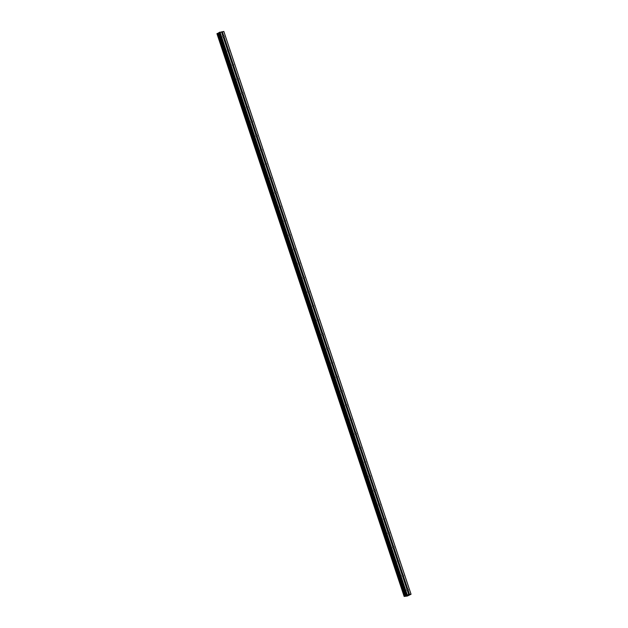 <?xml version="1.0" encoding="UTF-8"?>
<svg xmlns="http://www.w3.org/2000/svg" width="628" height="628" viewBox="0 0 628 628"><rect width="100%" height="100%" fill="white"/><g stroke="black" fill="none" stroke-linecap="round" stroke-linejoin="round"><path stroke-width="0.94" d="M408.161 590.391L408.012 590.524A0.887 0.652 -118.6 0 1 407.415 590.634L407.368 590.532A0.887 0.652 -118.6 0 1 406.928 589.213L406.928 589.158A0.887 0.652 -118.6 0 1 407.517 589.048L407.721 589.064A0.887 0.652 -118.6 0 1 408.161 590.391L409.519 594.457L411.057 594.253L407.407 596.027L404.157 596.459L406.732 595.054L409.519 594.457M403.443 576.198L403.294 576.339A0.887 0.652 -118.6 0 1 402.697 576.449L402.65 576.347A0.887 0.652 -118.6 0 1 402.21 575.02L402.203 574.973A0.887 0.652 -118.6 0 1 402.799 574.863L403.003 574.879A0.887 0.652 -118.6 0 1 403.443 576.198L407.721 589.064M398.725 562.013L398.568 562.146A0.887 0.652 -118.6 0 1 397.979 562.256L397.932 562.154A0.887 0.652 -118.6 0 1 397.493 560.835L397.485 560.78A0.887 0.652 -118.6 0 1 398.081 560.671L398.285 560.686A0.887 0.652 -118.6 0 1 398.725 562.013L403.003 574.879M393.999 547.82L393.85 547.961A0.887 0.652 -118.6 0 1 393.254 548.071L393.214 547.969A0.887 0.652 -118.6 0 1 392.775 546.65L392.767 546.596A0.887 0.652 -118.6 0 1 393.364 546.486L393.56 546.501A0.887 0.652 -118.6 0 1 393.999 547.82L398.285 560.686M389.281 533.635L389.132 533.776A0.887 0.652 -118.6 0 1 388.536 533.886L388.489 533.784A0.887 0.652 -118.6 0 1 388.049 532.458L388.049 532.411A0.887 0.652 -118.6 0 1 388.638 532.301L388.842 532.316A0.887 0.652 -118.6 0 1 389.281 533.635L393.56 546.501M384.564 519.45L384.415 519.584A0.887 0.652 -118.6 0 1 383.818 519.694L383.771 519.591A0.887 0.652 -118.6 0 1 383.331 518.273L383.323 518.218A0.887 0.652 -118.6 0 1 383.92 518.108L384.124 518.124A0.887 0.652 -118.6 0 1 384.564 519.45L388.842 532.316M379.846 505.257L379.697 505.399A0.887 0.652 -118.6 0 1 379.1 505.509L379.053 505.407A0.887 0.652 -118.6 0 1 378.613 504.088L378.606 504.033A0.887 0.652 -118.6 0 1 379.202 503.923L379.406 503.939A0.887 0.652 -118.6 0 1 379.846 505.257L384.124 518.124M375.128 491.072L374.971 491.214A0.887 0.652 -118.6 0 1 374.382 491.324L374.335 491.222A0.887 0.652 -118.6 0 1 373.896 489.895L373.888 489.848A0.887 0.652 -118.6 0 1 374.484 489.738L374.688 489.754A0.887 0.652 -118.6 0 1 375.128 491.072L379.406 503.939M370.402 476.888L370.253 477.021A0.887 0.652 -118.6 0 1 369.656 477.131L369.609 477.029A0.887 0.652 -118.6 0 1 369.17 475.71L369.17 475.655A0.887 0.652 -118.6 0 1 369.759 475.545L369.963 475.561A0.887 0.652 -118.6 0 1 370.402 476.888L374.688 489.754M365.684 462.695L365.535 462.836A0.887 0.652 -118.6 0 1 364.939 462.946L364.892 462.844A0.887 0.652 -118.6 0 1 364.452 461.525L364.452 461.47A0.887 0.652 -118.6 0 1 365.041 461.36L365.245 461.376A0.887 0.652 -118.6 0 1 365.684 462.695L369.963 475.561M360.967 448.51L360.817 448.651A0.887 0.652 -118.6 0 1 360.221 448.761L360.174 448.659A0.887 0.652 -118.6 0 1 359.734 447.332L359.726 447.277A0.887 0.652 -118.6 0 1 360.323 447.167L360.527 447.191A0.887 0.652 -118.6 0 1 360.967 448.51L365.245 461.376M356.249 434.325L356.092 434.458A0.887 0.652 -118.6 0 1 355.503 434.568L355.456 434.466A0.887 0.652 -118.6 0 1 355.016 433.147L355.008 433.092A0.887 0.652 -118.6 0 1 355.605 432.982L355.809 432.998A0.887 0.652 -118.6 0 1 356.249 434.325L360.527 447.191M351.523 420.132L351.374 420.273A0.887 0.652 -118.6 0 1 350.777 420.383L350.738 420.281A0.887 0.652 -118.6 0 1 350.298 418.955L350.291 418.907A0.887 0.652 -118.6 0 1 350.887 418.798L351.083 418.813A0.887 0.652 -118.6 0 1 351.523 420.132L355.809 432.998M346.805 405.947L346.656 406.08A0.887 0.652 -118.6 0 1 346.059 406.19L346.012 406.096A0.887 0.652 -118.6 0 1 345.573 404.77L345.573 404.715A0.887 0.652 -118.6 0 1 346.161 404.605L346.366 404.62A0.887 0.652 -118.6 0 1 346.805 405.947L351.083 418.813M342.087 391.754L341.938 391.896A0.887 0.652 -118.6 0 1 341.342 392.005L341.294 391.903A0.887 0.652 -118.6 0 1 340.855 390.585L340.847 390.53A0.887 0.652 -118.6 0 1 341.444 390.42L341.648 390.435A0.887 0.652 -118.6 0 1 342.087 391.754L346.366 404.62M337.369 377.569L337.212 377.711A0.887 0.652 -118.6 0 1 336.624 377.821L336.577 377.718A0.887 0.652 -118.6 0 1 336.137 376.392L336.129 376.345A0.887 0.652 -118.6 0 1 336.726 376.235L336.93 376.251A0.887 0.652 -118.6 0 1 337.369 377.569L341.648 390.435M332.652 363.384L332.495 363.518A0.887 0.652 -118.6 0 1 331.906 363.628L331.859 363.526A0.887 0.652 -118.6 0 1 331.419 362.207L331.411 362.152A0.887 0.652 -118.6 0 1 332.008 362.042L332.204 362.058A0.887 0.652 -118.6 0 1 332.652 363.384L336.93 376.251M327.926 349.192L327.777 349.333A0.887 0.652 -118.6 0 1 327.18 349.443L327.133 349.341A0.887 0.652 -118.6 0 1 326.693 348.022L326.693 347.967A0.887 0.652 -118.6 0 1 327.282 347.857L327.486 347.873A0.887 0.652 -118.6 0 1 327.926 349.192L332.204 362.058M323.208 335.007L323.059 335.148A0.887 0.652 -118.6 0 1 322.462 335.258L322.415 335.156A0.887 0.652 -118.6 0 1 321.976 333.829L321.968 333.782A0.887 0.652 -118.6 0 1 322.564 333.672L322.768 333.688A0.887 0.652 -118.6 0 1 323.208 335.007L327.486 347.873M318.49 320.822L318.341 320.955A0.887 0.652 -118.6 0 1 317.744 321.065L317.697 320.963A0.887 0.652 -118.6 0 1 317.258 319.644L317.25 319.589A0.887 0.652 -118.6 0 1 317.846 319.479L318.051 319.495A0.887 0.652 -118.6 0 1 318.49 320.822L322.768 333.688M313.772 306.629L313.615 306.77A0.887 0.652 -118.6 0 1 313.027 306.88L312.98 306.778A0.887 0.652 -118.6 0 1 312.54 305.459L312.532 305.404A0.887 0.652 -118.6 0 1 313.129 305.294L313.333 305.31A0.887 0.652 -118.6 0 1 313.772 306.629L318.051 319.495M309.047 292.444L308.898 292.585A0.887 0.652 -118.6 0 1 308.301 292.695L308.254 292.593A0.887 0.652 -118.6 0 1 307.814 291.266L307.814 291.211A0.887 0.652 -118.6 0 1 308.403 291.102L308.607 291.125A0.887 0.652 -118.6 0 1 309.047 292.444L313.333 305.31M304.329 278.259L304.18 278.392A0.887 0.652 -118.6 0 1 303.583 278.502L303.536 278.4A0.887 0.652 -118.6 0 1 303.096 277.081L303.096 277.026A0.887 0.652 -118.6 0 1 303.685 276.917L303.889 276.932A0.887 0.652 -118.6 0 1 304.329 278.259L308.607 291.125M299.611 264.066L299.462 264.207A0.887 0.652 -118.6 0 1 298.865 264.317L298.818 264.215A0.887 0.652 -118.6 0 1 298.379 262.897L298.371 262.842A0.887 0.652 -118.6 0 1 298.967 262.732L299.171 262.747A0.887 0.652 -118.6 0 1 299.611 264.066L303.889 276.932M294.893 249.881L294.736 250.023A0.887 0.652 -118.6 0 1 294.147 250.132L294.1 250.03A0.887 0.652 -118.6 0 1 293.661 248.704L293.653 248.649A0.887 0.652 -118.6 0 1 294.249 248.539L294.454 248.562A0.887 0.652 -118.6 0 1 294.893 249.881L299.171 262.747M290.167 235.696L290.018 235.83A0.887 0.652 -118.6 0 1 289.422 235.94L289.382 235.838A0.887 0.652 -118.6 0 1 288.943 234.519L288.935 234.464A0.887 0.652 -118.6 0 1 289.532 234.354L289.728 234.37A0.887 0.652 -118.6 0 1 290.167 235.696L294.454 248.562M285.45 221.503L285.3 221.645A0.887 0.652 -118.6 0 1 284.704 221.755L284.657 221.653A0.887 0.652 -118.6 0 1 284.217 220.326L284.217 220.279A0.887 0.652 -118.6 0 1 284.806 220.169L285.01 220.185A0.887 0.652 -118.6 0 1 285.45 221.503L289.728 234.37M280.732 207.319L280.583 207.452A0.887 0.652 -118.6 0 1 279.986 207.562L279.939 207.46A0.887 0.652 -118.6 0 1 279.499 206.141L279.491 206.086A0.887 0.652 -118.6 0 1 280.088 205.976L280.292 205.992A0.887 0.652 -118.6 0 1 280.732 207.319L285.01 220.185M276.014 193.126L275.857 193.267A0.887 0.652 -118.6 0 1 275.268 193.377L275.221 193.275A0.887 0.652 -118.6 0 1 274.781 191.956L274.774 191.901A0.887 0.652 -118.6 0 1 275.37 191.791L275.574 191.807A0.887 0.652 -118.6 0 1 276.014 193.126L280.292 205.992M271.296 178.941L271.139 179.082A0.887 0.652 -118.6 0 1 270.55 179.192L270.503 179.09A0.887 0.652 -118.6 0 1 270.064 177.763L270.056 177.716A0.887 0.652 -118.6 0 1 270.652 177.606L270.856 177.622A0.887 0.652 -118.6 0 1 271.296 178.941L275.574 191.807M266.57 164.756L266.421 164.889A0.887 0.652 -118.6 0 1 265.825 164.999L265.777 164.897A0.887 0.652 -118.6 0 1 265.338 163.578L265.338 163.523A0.887 0.652 -118.6 0 1 265.927 163.413L266.131 163.429A0.887 0.652 -118.6 0 1 266.57 164.756L270.856 177.622M261.852 150.563L261.703 150.704A0.887 0.652 -118.6 0 1 261.107 150.814L261.06 150.712A0.887 0.652 -118.6 0 1 260.62 149.393L260.62 149.338A0.887 0.652 -118.6 0 1 261.209 149.228L261.413 149.244A0.887 0.652 -118.6 0 1 261.852 150.563L266.131 163.429M257.135 136.378L256.985 136.519A0.887 0.652 -118.6 0 1 256.389 136.629L256.342 136.527A0.887 0.652 -118.6 0 1 255.902 135.201L255.894 135.153A0.887 0.652 -118.6 0 1 256.491 135.044L256.695 135.059A0.887 0.652 -118.6 0 1 257.135 136.378L261.413 149.244M252.417 122.193L252.26 122.327A0.887 0.652 -118.6 0 1 251.671 122.436L251.624 122.334A0.887 0.652 -118.6 0 1 251.184 121.016L251.176 120.961A0.887 0.652 -118.6 0 1 251.773 120.851L251.977 120.866A0.887 0.652 -118.6 0 1 252.417 122.193L256.695 135.059M247.691 108L247.542 108.142A0.887 0.652 -118.6 0 1 246.945 108.252L246.906 108.149A0.887 0.652 -118.6 0 1 246.459 106.831L246.459 106.776A0.887 0.652 -118.6 0 1 247.055 106.666L247.251 106.682A0.887 0.652 -118.6 0 1 247.691 108L251.977 120.866M242.973 93.815L242.824 93.957A0.887 0.652 -118.6 0 1 242.227 94.067L242.18 93.965A0.887 0.652 -118.6 0 1 241.741 92.638L241.741 92.583A0.887 0.652 -118.6 0 1 242.329 92.473L242.534 92.497A0.887 0.652 -118.6 0 1 242.973 93.815L247.251 106.682M238.255 79.63L238.106 79.764A0.887 0.652 -118.6 0 1 237.51 79.874L237.463 79.772A0.887 0.652 -118.6 0 1 237.023 78.453L237.015 78.398A0.887 0.652 -118.6 0 1 237.612 78.288L237.816 78.304A0.887 0.652 -118.6 0 1 238.255 79.63L242.534 92.497M233.538 65.438L233.381 65.579A0.887 0.652 -118.6 0 1 232.792 65.689L232.745 65.587A0.887 0.652 -118.6 0 1 232.305 64.26L232.297 64.213A0.887 0.652 -118.6 0 1 232.894 64.103L233.098 64.119A0.887 0.652 -118.6 0 1 233.538 65.438L237.816 78.304M228.812 51.253L228.663 51.386A0.887 0.652 -118.6 0 1 228.066 51.496L228.027 51.402A0.887 0.652 -118.6 0 1 227.587 50.075L227.579 50.02A0.887 0.652 -118.6 0 1 228.176 49.91L228.372 49.926A0.887 0.652 -118.6 0 1 228.812 51.253L233.098 64.119M222.822 36.597A0.887 0.652 -118.6 0 1 222.861 35.89L222.861 35.835A0.887 0.652 -118.6 0 1 223.45 35.725L223.654 35.741A0.887 0.652 -118.6 0 1 224.094 37.06L223.945 37.201A0.887 0.652 -118.6 0 1 223.348 37.311L223.301 37.209A0.887 0.652 -118.6 0 1 222.822 36.597M218.819 32.664L406.033 595.446L218.827 32.672L223.843 31.471L411.057 594.253M218.882 32.86L216.943 33.676L404.157 596.459L216.943 33.676M222.861 35.835L221.535 31.847L222.861 35.89M407.768 595.485L408.31 595.163M407.894 595.242L408.412 595.132M407.305 595.564L407.768 595.477M406.724 595.674L407.415 595.313M224.094 37.06L228.372 49.926M223.78 31.4L410.995 594.182M222.304 31.675L223.654 35.741M223.945 37.201L228.176 49.91M223.348 37.311L227.579 50.02M223.301 37.209L227.587 50.075M228.663 51.386L232.894 64.103M228.066 51.496L232.297 64.213M228.027 51.402L232.305 64.26M233.381 65.579L237.612 78.288M232.792 65.689L237.015 78.398M232.745 65.587L237.023 78.453M238.106 79.764L242.329 92.473M237.51 79.874L241.741 92.583M237.463 79.772L241.741 92.638M242.824 93.957L247.055 106.666M242.227 94.067L246.459 106.776M242.18 93.965L246.459 106.831M247.542 108.142L251.773 120.851M246.945 108.252L251.176 120.961M246.906 108.149L251.184 121.016M252.26 122.327L256.491 135.044M251.671 122.436L255.894 135.153M251.624 122.334L255.902 135.201M256.985 136.519L261.209 149.228M256.389 136.629L260.62 149.338M256.342 136.527L260.62 149.393M261.703 150.704L265.927 163.413M261.107 150.814L265.338 163.523M261.06 150.712L265.338 163.578M266.421 164.889L270.652 177.606M265.825 164.999L270.056 177.716M265.777 164.897L270.064 177.763M271.139 179.082L275.37 191.791M270.55 179.192L274.774 191.901M270.503 179.09L274.781 191.956M275.857 193.267L280.088 205.976M275.268 193.377L279.491 206.086M275.221 193.275L279.499 206.141M280.583 207.452L284.806 220.169M279.986 207.562L284.217 220.279M279.939 207.46L284.217 220.326M285.3 221.645L289.532 234.354M284.704 221.755L288.935 234.464M284.657 221.653L288.943 234.519M290.018 235.83L294.249 248.539M289.422 235.94L293.653 248.649M289.382 235.838L293.661 248.704M294.736 250.023L298.967 262.732M294.147 250.132L298.371 262.842M294.1 250.03L298.379 262.897M299.462 264.207L303.685 276.917M298.865 264.317L303.096 277.026M298.818 264.215L303.096 277.081M304.18 278.392L308.403 291.102M303.583 278.502L307.814 291.211M303.536 278.4L307.814 291.266M308.898 292.585L313.129 305.294M308.301 292.695L312.532 305.404M308.254 292.593L312.54 305.459M313.615 306.77L317.846 319.479M313.027 306.88L317.25 319.589M312.98 306.778L317.258 319.644M318.341 320.955L322.564 333.672M317.744 321.065L321.968 333.782M317.697 320.963L321.976 333.829M323.059 335.148L327.282 347.857M322.462 335.258L326.693 347.967M322.415 335.156L326.693 348.022M327.777 349.333L332.008 362.042M327.18 349.443L331.411 362.152M327.133 349.341L331.419 362.207M332.495 363.518L336.726 376.235M331.906 363.628L336.129 376.345M331.859 363.526L336.137 376.392M337.212 377.711L341.444 390.42M336.624 377.821L340.847 390.53M336.577 377.718L340.855 390.585M341.938 391.896L346.161 404.605M341.342 392.005L345.573 404.715M341.294 391.903L345.573 404.77M346.656 406.08L350.887 418.798M346.059 406.19L350.291 418.907M346.012 406.096L350.298 418.955M351.374 420.273L355.605 432.982M350.777 420.383L355.008 433.092M350.738 420.281L355.016 433.147M356.092 434.458L360.323 447.167M355.503 434.568L359.726 447.277M355.456 434.466L359.734 447.332M360.817 448.651L365.041 461.36M360.221 448.761L364.452 461.47M360.174 448.659L364.452 461.525M365.535 462.836L369.759 475.545M364.939 462.946L369.17 475.655M364.892 462.844L369.17 475.71M370.253 477.021L374.484 489.738M369.656 477.131L373.888 489.848M369.609 477.029L373.896 489.895M374.971 491.214L379.202 503.923M374.382 491.324L378.606 504.033M374.335 491.222L378.613 504.088M379.697 505.399L383.92 518.108M379.1 505.509L383.323 518.218M379.053 505.407L383.331 518.273M384.415 519.584L388.638 532.301M383.818 519.694L388.049 532.411M383.771 519.591L388.049 532.458M389.132 533.776L393.364 546.486M388.536 533.886L392.767 546.596M388.489 533.784L392.775 546.65M393.85 547.961L398.081 560.671M393.254 548.071L397.485 560.78M393.214 547.969L397.493 560.835M398.568 562.146L402.799 574.863M397.979 562.256L402.203 574.973M397.932 562.154L402.21 575.02M403.294 576.339L407.517 589.048M402.697 576.449L406.928 589.158M402.65 576.347L406.928 589.213M408.012 590.524L409.338 594.52M407.415 590.634L408.742 594.63M407.368 590.532L408.726 594.598M217.994 33.26L405.201 596.043M218.057 33.237L405.272 596.019M219.517 32.271L406.732 595.054M220.028 32.091L407.242 594.873M222.124 31.738L223.45 35.725M216.974 33.653L404.181 596.435M217.178 33.543L404.393 596.325M217.264 33.512L404.471 596.294M217.312 33.488L404.526 596.27M217.374 33.472L404.589 596.255M218.309 33.151L405.523 595.933M218.466 33.088L405.68 595.862M218.874 32.625L406.088 595.407"/></g></svg>
